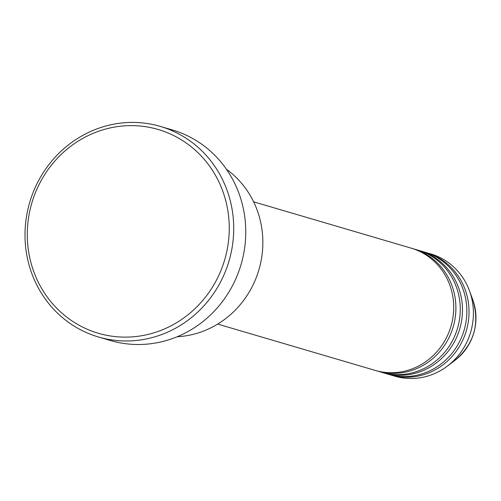 <?xml version="1.0" encoding="UTF-8"?>
<svg xmlns="http://www.w3.org/2000/svg" width="501" height="501" viewBox="0 0 501 501"><rect width="100%" height="100%" fill="white"/><g stroke="black" fill="none" stroke-linecap="round" stroke-linejoin="round"><path stroke-width="0.75" d="M217.666 324.078L375.149 370.389A63.721 60.32 -73.6 0 0 414.584 367.903A63.721 60.32 -73.6 0 0 453.687 305.447A63.721 60.32 -73.6 0 0 411.096 248.127L253.619 201.822M376.245 370.696A63.721 60.32 -73.6 0 0 377.334 371.028A63.721 60.32 -73.6 0 0 416.776 368.548A63.721 60.32 -73.6 0 0 455.879 306.092A63.721 60.32 -73.6 0 0 413.287 248.772A63.721 60.32 -73.6 0 0 412.191 248.458M377.334 371.028L381.712 372.318A63.721 60.32 -73.6 0 0 421.153 369.838A63.721 60.32 -73.6 0 0 460.256 307.376A63.721 60.32 -73.6 0 0 417.665 250.062L413.287 248.772M382.808 372.631A63.721 60.32 -73.6 0 0 383.904 372.963A63.721 60.32 -73.6 0 0 423.339 370.477A63.721 60.32 -73.6 0 0 462.448 308.021A63.721 60.32 -73.6 0 0 419.851 250.7A63.721 60.32 -73.6 0 0 418.755 250.394M383.904 372.963L388.281 374.247A63.721 60.32 -73.6 0 0 427.716 371.767A63.721 60.32 -73.6 0 0 466.826 309.305A63.721 60.32 -73.6 0 0 424.234 251.99L419.851 250.7M389.377 374.56A63.721 60.32 -73.6 0 0 390.467 374.892A63.721 60.32 -73.6 0 0 429.908 372.412A63.721 60.32 -73.6 0 0 469.011 309.95A63.721 60.32 -73.6 0 0 426.42 252.636A63.721 60.32 -73.6 0 0 425.324 252.322M177.141 336.753A92.04 87.124 -73.6 0 0 206.331 329.927A92.04 87.124 -73.6 0 0 262.111 254.439A92.04 87.124 -73.6 0 0 226.408 169.225M164.04 329.119A106.199 100.532 -73.6 0 0 222.713 191A106.199 100.532 -73.6 0 0 92.497 133.629A106.199 100.532 -73.6 0 0 33.817 271.749A106.199 100.532 -73.6 0 0 164.04 329.119M92.397 130.692A109.738 103.882 106.4 0 1 160.32 126.415A109.738 103.882 106.4 0 1 233.673 225.131A109.738 103.882 106.4 0 1 166.326 332.702A109.738 103.882 106.4 0 1 98.403 336.973A109.738 103.882 106.4 0 1 25.05 238.257A109.738 103.882 106.4 0 1 92.397 130.692M98.403 336.973L110.439 340.511A109.738 103.882 -73.6 0 0 178.362 336.24A109.738 103.882 -73.6 0 0 245.709 228.669A109.738 103.882 -73.6 0 0 172.357 129.953L160.32 126.415M390.467 374.892L394.844 376.182A63.721 60.32 -73.6 0 0 434.286 373.696A63.721 60.32 -73.6 0 0 447.28 366.15A63.721 60.32 -73.6 0 0 469.456 290.737A63.721 60.32 -73.6 0 0 430.797 253.919L426.42 252.636M472.787 299.805C479.983 323.84 474.052 344.018 454.989 360.332A51.14 48.415 -73.6 0 0 472.787 299.805L469.456 290.737M454.989 360.332L447.28 366.15"/></g></svg>
